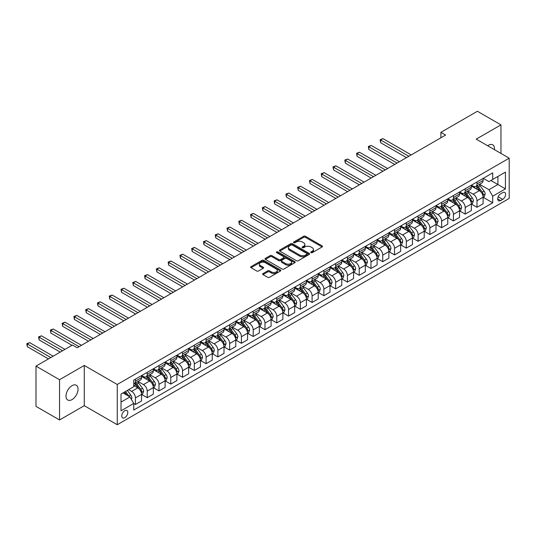 <?xml version="1.0" encoding="UTF-8"?>
<svg xmlns="http://www.w3.org/2000/svg" width="536" height="536" viewBox="0 0 536 536"><rect width="100%" height="100%" fill="white"/><g stroke="black" fill="none" stroke-linecap="round" stroke-linejoin="round"><path stroke-width="0.8" d="M310.987 252.637A0.918 0.529 0 0 0 312.287 252.637L322.109 246.962A1.306 0.757 0 0 0 322.491 246.426A1.306 0.757 0 0 0 322.109 245.897L305.466 236.282A1.306 0.757 0 0 0 303.617 236.282L293.788 241.957A0.918 0.529 0 0 0 293.52 242.332A0.918 0.529 0 0 0 293.788 242.701A0.918 0.529 0 0 0 295.081 242.701L296.354 241.97A4.188 2.419 0 0 1 302.271 241.97L303.664 242.768A4.188 2.419 0 0 1 304.89 244.476A4.188 2.419 0 0 1 303.664 246.185L302.391 246.922A0.918 0.529 0 0 0 302.123 247.297A0.918 0.529 0 0 0 302.391 247.672A0.918 0.529 0 0 0 303.684 247.672L304.957 246.935A4.188 2.419 0 0 1 310.873 246.935L312.26 247.739A4.188 2.419 0 0 1 313.486 249.448A4.188 2.419 0 0 1 312.26 251.156L310.987 251.887A0.918 0.529 0 0 0 310.719 252.262A0.918 0.529 0 0 0 310.987 252.637L310.987 251.887M72.025 399.601A8.529 4.925 120 0 0 77.593 392.084A8.529 4.925 120 0 0 76.286 385.25A8.529 4.925 120 0 0 72.025 385.672A8.529 4.925 120 0 0 66.457 393.19A8.529 4.925 120 0 0 67.764 400.024A8.529 4.925 120 0 0 72.025 399.601M494.447 149.671A8.529 4.925 120 0 0 492.738 144.821A8.529 4.925 120 0 0 488.47 145.243A8.529 4.925 120 0 0 487.68 145.759M124.788 417.658A4.261 2.459 120 0 0 127.575 413.899A4.261 2.459 120 0 0 126.918 410.482A4.261 2.459 120 0 0 124.788 410.697A4.261 2.459 120 0 0 122 414.455A4.261 2.459 120 0 0 122.657 417.872A4.261 2.459 120 0 0 124.788 417.658M263.015 273.554A1.306 0.757 0 0 0 262.633 274.084A1.306 0.757 0 0 0 263.015 274.62L267.685 277.313A1.306 0.757 0 0 0 269.534 277.313L280.449 271.015A1.306 0.757 0 0 0 280.831 270.479A1.306 0.757 0 0 0 280.449 269.95L263.799 260.335A1.306 0.757 0 0 0 261.95 260.335L251.036 266.64A1.306 0.757 0 0 0 250.654 267.169A1.306 0.757 0 0 0 251.036 267.705L256.677 270.961A1.306 0.757 0 0 0 258.533 270.961L263.203 268.268A1.306 0.757 0 0 0 263.585 267.732A1.306 0.757 0 0 0 263.203 267.196L260.402 265.581A3.497 2.017 0 0 1 259.377 264.154A3.497 2.017 0 0 1 261.535 262.292A3.497 2.017 0 0 1 265.353 262.727L276.308 269.052A3.497 2.017 0 0 1 277.333 270.479A3.497 2.017 0 0 1 275.176 272.348A3.497 2.017 0 0 1 271.363 271.913L269.534 270.854A1.306 0.757 0 0 0 267.685 270.854L263.015 273.554L263.015 274.62M84.273 365.438L59.543 379.716L35.986 366.115L35.986 406.375L59.543 419.969L84.273 405.692L117.25 424.733L117.25 384.48L84.273 365.438L84.273 405.692M500.959 153.43L500.959 124.868L476.223 139.146L509.2 158.187L117.25 384.48M500.959 124.868L477.402 111.267L440.894 132.345L440.894 137.786M35.986 366.115L72.494 345.037L77.204 347.757L445.604 135.065L440.894 132.345M296.448 260.71A1.306 0.757 0 0 0 298.297 260.71L309.212 254.412A1.306 0.757 0 0 0 309.594 253.876A1.306 0.757 0 0 0 309.212 253.34L292.562 243.733A1.306 0.757 0 0 0 290.713 243.733L279.799 250.031A1.306 0.757 0 0 0 279.417 250.567A1.306 0.757 0 0 0 279.799 251.103L296.448 260.71M276.978 252.831A0.918 0.529 0 0 1 277.903 252.965L277.903 251.873L294.827 261.648A1.306 0.757 0 0 1 295.215 262.178A1.306 0.757 0 0 1 294.827 262.714L283.919 269.012A1.306 0.757 0 0 1 282.063 269.012L265.421 259.404L265.421 258.332A1.306 0.757 0 0 0 265.039 258.868A1.306 0.757 0 0 0 265.421 259.404M265.421 258.332L270.09 255.639A1.306 0.757 0 0 1 271.94 255.639L278.693 259.538A1.306 0.757 0 0 0 280.542 259.538L283.638 257.749A1.306 0.757 0 0 0 284.02 257.213A1.306 0.757 0 0 0 283.638 256.677L276.61 252.624A0.918 0.529 0 0 1 276.341 252.248A0.918 0.529 0 0 1 276.904 251.759A0.918 0.529 0 0 1 277.903 251.873M502.701 192.618L500.624 193.818A4.134 2.385 120 0 0 497.931 197.456A4.134 2.385 120 0 0 498.56 200.766A4.134 2.385 120 0 0 500.624 200.565L502.701 199.365A4.134 2.385 120 0 0 505.394 195.727A4.134 2.385 120 0 0 504.765 192.417A4.134 2.385 120 0 0 502.701 192.618M117.25 424.733L509.2 198.441L509.2 158.187M483.244 178.341L488.946 181.63L492.711 179.453L492.711 172.873L133.739 380.125L133.739 386.704L121.022 394.054L121.022 410.804L133.739 403.461L133.739 410.047L492.711 202.789L492.711 196.21L488.946 189.684L479.573 184.277M492.711 179.453L505.435 172.11L505.435 188.866L492.711 196.21M59.543 379.716L59.543 419.969M490.922 180.491L497.897 184.518L497.897 176.465L505.435 172.11M488.946 189.684L497.897 184.518L505.435 188.866M121.022 402.101L129.967 396.935L122.999 392.908M133.739 403.514L135.434 404.492L135.434 397.913A5.327 3.075 -120 0 0 131.668 391.387L128.653 389.645M135.434 404.492L141.558 400.962L141.558 394.375A5.327 3.075 -120 0 0 137.792 387.85L133.739 385.511M141.698 394.516L147.212 397.699L147.212 391.113A5.327 3.075 -120 0 0 143.44 384.587L138.033 381.465M147.212 397.699L153.336 394.161L153.336 387.575A5.327 3.075 -120 0 0 149.564 381.049L141.558 376.426M153.477 387.716L158.991 390.898L158.991 384.312A5.327 3.075 -120 0 0 155.219 377.786L149.812 374.664M158.991 390.898L165.115 387.361L165.115 380.781A5.327 3.075 -120 0 0 161.343 374.249L153.336 369.626M165.256 380.915L170.77 384.098L170.77 377.512A5.327 3.075 -120 0 0 166.998 370.986L161.584 367.863M170.77 384.098L176.893 380.56L176.893 373.981A5.327 3.075 -120 0 0 173.121 367.448L165.115 362.825M177.034 374.115L182.542 377.297L182.542 370.718A5.327 3.075 -120 0 0 178.776 364.185L173.363 361.063M182.542 377.297L188.665 373.76L188.665 367.18A5.327 3.075 -120 0 0 184.9 360.654L176.893 356.025M188.806 367.314L194.32 370.497L194.32 363.917A5.327 3.075 -120 0 0 190.555 357.385L185.141 354.263M194.32 370.497L200.444 366.959L200.444 360.38A5.327 3.075 -120 0 0 196.679 353.854L188.665 349.231M200.585 360.514L206.099 363.696L206.099 357.117A5.327 3.075 -120 0 0 202.327 350.591L196.92 347.462M206.099 363.696L212.223 360.159L212.223 353.579A5.327 3.075 -120 0 0 208.457 347.053L200.444 342.43M212.363 353.713L217.877 356.896L217.877 350.316A5.327 3.075 -120 0 0 214.105 343.79L208.698 340.661M217.877 356.896L224.001 353.365L224.001 346.779A5.327 3.075 -120 0 0 220.229 340.253L212.223 335.63M224.142 346.919L229.656 350.095L229.656 343.516A5.327 3.075 -120 0 0 225.884 336.99L220.47 333.868M229.656 350.095L235.78 346.564L235.78 339.978A5.327 3.075 -120 0 0 232.008 333.452L224.001 328.829M235.92 340.119L241.428 343.301L241.428 336.715A5.327 3.075 -120 0 0 237.662 330.189L232.249 327.067M241.428 343.301L247.552 339.764L247.552 333.184A5.327 3.075 -120 0 0 243.786 326.652L235.78 322.029M247.699 333.318L253.206 336.501L253.206 329.915A5.327 3.075 -120 0 0 249.441 323.389L244.027 320.267M253.206 336.501L259.33 332.963L259.33 326.384A5.327 3.075 -120 0 0 255.565 319.851L247.552 315.228M259.471 326.518L264.985 329.7L264.985 323.121A5.327 3.075 -120 0 0 261.22 316.588L255.806 313.466M264.985 329.7L271.109 326.163L271.109 319.583A5.327 3.075 -120 0 0 267.343 313.051L259.33 308.428M271.25 319.717L276.764 322.9L276.764 316.32A5.327 3.075 -120 0 0 272.992 309.788L267.585 306.666M276.764 322.9L282.887 319.362L282.887 312.783A5.327 3.075 -120 0 0 279.115 306.257L271.109 301.634M283.028 312.917L288.542 316.099L288.542 309.52A5.327 3.075 -120 0 0 284.77 302.987L279.356 299.865M288.542 316.099L294.666 312.562L294.666 305.982A5.327 3.075 -120 0 0 290.894 299.457L282.887 294.834M294.807 306.116L300.314 309.299L300.314 302.719A5.327 3.075 -120 0 0 296.549 296.194L291.135 293.065M300.314 309.299L306.445 305.768L306.445 299.182A5.327 3.075 -120 0 0 302.673 292.656L294.666 288.033M306.585 299.316L312.093 302.498L312.093 295.919A5.327 3.075 -120 0 0 308.327 289.393L302.914 286.264M312.093 302.498L318.216 298.967L318.216 292.381A5.327 3.075 -120 0 0 314.451 285.856L306.445 281.233M318.357 292.522L323.871 295.705L323.871 289.118A5.327 3.075 -120 0 0 320.106 282.593L314.692 279.47M323.871 295.705L329.995 292.167L329.995 285.581A5.327 3.075 -120 0 0 326.23 279.055L318.216 274.432M330.136 285.721L335.65 288.904L335.65 282.318A5.327 3.075 -120 0 0 331.878 275.792L326.471 272.67M335.65 288.904L341.774 285.366L341.774 278.787A5.327 3.075 -120 0 0 338.002 272.255L329.995 267.632M341.914 278.921L347.428 282.103L347.428 275.517A5.327 3.075 -120 0 0 343.656 268.992L338.25 265.869M347.428 282.103L353.552 278.566L353.552 271.987A5.327 3.075 -120 0 0 349.78 265.454L341.774 260.831M353.693 272.12L359.207 275.303L359.207 268.724A5.327 3.075 -120 0 0 355.435 262.191L350.021 259.069M359.207 275.303L365.331 271.765L365.331 265.186A5.327 3.075 -120 0 0 361.559 258.66L353.552 254.03M365.472 265.32L370.979 268.502L370.979 261.923A5.327 3.075 -120 0 0 367.214 255.391L361.8 252.268M370.979 268.502L377.103 264.965L377.103 258.385A5.327 3.075 -120 0 0 373.337 251.86L365.331 247.237M377.243 258.52L382.758 261.702L382.758 255.123A5.327 3.075 -120 0 0 378.992 248.597L373.579 245.468M382.758 261.702L388.881 258.171L388.881 251.585A5.327 3.075 -120 0 0 385.116 245.059L377.103 240.436M389.022 251.719L394.536 254.901L394.536 248.322A5.327 3.075 -120 0 0 390.764 241.796L385.357 238.667M394.536 254.901L400.66 251.371L400.66 244.785A5.327 3.075 -120 0 0 396.895 238.259L388.881 233.636M400.801 244.925L406.315 248.108L406.315 241.522A5.327 3.075 -120 0 0 402.543 234.996L397.136 231.874M406.315 248.108L412.439 244.57L412.439 237.984A5.327 3.075 -120 0 0 408.667 231.458L400.66 226.835M412.579 238.125L418.093 241.307L418.093 234.721A5.327 3.075 -120 0 0 414.321 228.195L408.908 225.073M418.093 241.307L424.217 237.77L424.217 231.19A5.327 3.075 -120 0 0 420.445 224.658L412.439 220.035M424.358 231.324L429.865 234.507L429.865 227.921A5.327 3.075 -120 0 0 426.1 221.395L420.686 218.273M429.865 234.507L435.989 230.969L435.989 224.39A5.327 3.075 -120 0 0 432.224 217.857L424.217 213.234M436.137 224.524L441.644 227.706L441.644 221.127A5.327 3.075 -120 0 0 437.878 214.594L432.465 211.472M441.644 227.706L447.768 224.169L447.768 217.589A5.327 3.075 -120 0 0 444.002 211.063L435.989 206.434M447.908 217.723L453.423 220.906L453.423 214.326A5.327 3.075 -120 0 0 449.657 207.794L444.243 204.672M453.423 220.906L459.546 217.368L459.546 210.789A5.327 3.075 -120 0 0 455.781 204.263L447.768 199.64M459.687 210.923L465.201 214.105L465.201 207.526A5.327 3.075 -120 0 0 461.429 201L456.022 197.871M465.201 214.105L471.325 210.568L471.325 203.988A5.327 3.075 -120 0 0 467.553 197.462L459.546 192.839M471.466 204.122L476.98 207.305L476.98 200.725A5.327 3.075 -120 0 0 473.208 194.2L467.794 191.071M476.98 207.305L483.103 203.774L483.103 197.188A5.327 3.075 -120 0 0 479.331 190.662L471.325 186.039M471.466 185.141L473.208 186.146A5.327 3.075 -120 0 0 475.874 186.407A5.327 3.075 -120 0 0 476.98 183.969L476.98 181.959M459.687 191.942L461.429 192.947A5.327 3.075 -120 0 0 464.096 193.208A5.327 3.075 -120 0 0 465.201 190.769L465.201 188.759M447.908 198.742L449.657 199.747A5.327 3.075 -120 0 0 452.317 200.008A5.327 3.075 -120 0 0 453.423 197.57L453.423 195.56M436.137 205.536L437.878 206.548A5.327 3.075 -120 0 0 440.538 206.809A5.327 3.075 -120 0 0 441.644 204.37L441.644 202.353M424.358 212.336L426.1 213.348A5.327 3.075 -120 0 0 428.767 213.609A5.327 3.075 -120 0 0 429.865 211.171L429.865 209.154M412.579 219.137L414.321 220.142A5.327 3.075 -120 0 0 416.988 220.41A5.327 3.075 -120 0 0 418.093 217.971L418.093 215.954M400.801 225.937L402.543 226.942A5.327 3.075 -120 0 0 405.209 227.21A5.327 3.075 -120 0 0 406.315 224.765L406.315 222.755M389.022 232.738L390.764 233.743A5.327 3.075 -120 0 0 393.431 234.011A5.327 3.075 -120 0 0 394.536 231.565L394.536 229.555M377.243 239.538L378.992 240.543A5.327 3.075 -120 0 0 381.652 240.805A5.327 3.075 -120 0 0 382.758 238.366L382.758 236.356M365.472 246.339L367.214 247.344A5.327 3.075 -120 0 0 369.88 247.605A5.327 3.075 -120 0 0 370.979 245.166L370.979 243.156M353.693 253.133L355.435 254.144A5.327 3.075 -120 0 0 358.102 254.406A5.327 3.075 -120 0 0 359.207 251.967L359.207 249.957M341.914 259.933L343.656 260.945A5.327 3.075 -120 0 0 346.323 261.206A5.327 3.075 -120 0 0 347.428 258.767L347.428 256.751M330.136 266.734L331.878 267.739A5.327 3.075 -120 0 0 334.544 268.007A5.327 3.075 -120 0 0 335.65 265.568L335.65 263.551M318.357 273.534L320.106 274.539A5.327 3.075 -120 0 0 322.766 274.807A5.327 3.075 -120 0 0 323.871 272.368L323.871 270.352M306.585 280.335L308.327 281.34A5.327 3.075 -120 0 0 310.987 281.608A5.327 3.075 -120 0 0 312.093 279.162L312.093 277.152M294.807 287.135L296.549 288.14A5.327 3.075 -120 0 0 299.215 288.401A5.327 3.075 -120 0 0 300.314 285.963L300.314 283.953M283.028 293.936L284.77 294.941A5.327 3.075 -120 0 0 287.437 295.202A5.327 3.075 -120 0 0 288.542 292.763L288.542 290.753M271.25 300.736L272.992 301.741A5.327 3.075 -120 0 0 275.658 302.002A5.327 3.075 -120 0 0 276.764 299.564L276.764 297.554M259.471 307.53L261.22 308.542A5.327 3.075 -120 0 0 263.88 308.803A5.327 3.075 -120 0 0 264.985 306.364L264.985 304.348M247.699 314.331L249.441 315.336A5.327 3.075 -120 0 0 252.101 315.604A5.327 3.075 -120 0 0 253.206 313.165L253.206 311.148M235.92 321.131L237.662 322.136A5.327 3.075 -120 0 0 240.329 322.404A5.327 3.075 -120 0 0 241.428 319.965L241.428 317.949M224.142 327.932L225.884 328.937A5.327 3.075 -120 0 0 228.55 329.205A5.327 3.075 -120 0 0 229.656 326.759L229.656 324.749M212.363 334.732L214.105 335.737A5.327 3.075 -120 0 0 216.772 335.998A5.327 3.075 -120 0 0 217.877 333.56L217.877 331.55M200.585 341.533L202.327 342.538A5.327 3.075 -120 0 0 204.993 342.799A5.327 3.075 -120 0 0 206.099 340.36L206.099 338.35M188.806 348.333L190.555 349.338A5.327 3.075 -120 0 0 193.215 349.599A5.327 3.075 -120 0 0 194.32 347.161L194.32 345.151M177.034 355.127L178.776 356.138A5.327 3.075 -120 0 0 181.443 356.4A5.327 3.075 -120 0 0 182.542 353.961L182.542 351.944M165.256 361.927L166.998 362.939A5.327 3.075 -120 0 0 169.664 363.2A5.327 3.075 -120 0 0 170.77 360.762L170.77 358.745M153.477 368.728L155.219 369.733A5.327 3.075 -120 0 0 157.886 370.001A5.327 3.075 -120 0 0 158.991 367.562L158.991 365.545M141.698 375.528L143.44 376.533A5.327 3.075 -120 0 0 146.107 376.801A5.327 3.075 -120 0 0 147.212 374.356L147.212 372.346M483.244 197.328L492.711 202.789M475.874 186.407L481.998 182.876A5.327 3.075 -120 0 0 483.103 180.438L483.103 178.421M464.096 193.208L470.219 189.677A5.327 3.075 -120 0 0 471.325 187.232L471.325 185.221M452.317 200.008L458.441 196.471A5.327 3.075 -120 0 0 459.546 194.032L459.546 192.022M440.538 206.809L446.662 203.271A5.327 3.075 -120 0 0 447.768 200.833L447.768 198.823M428.767 213.609L434.89 210.072A5.327 3.075 -120 0 0 435.989 207.633L435.989 205.623M416.988 220.41L423.112 216.872A5.327 3.075 -120 0 0 424.217 214.434L424.217 212.417M405.209 227.21L411.333 223.673A5.327 3.075 -120 0 0 412.439 221.234L412.439 219.217M393.431 234.011L399.555 230.473A5.327 3.075 -120 0 0 400.66 228.035L400.66 226.018M381.652 240.805L387.776 237.274A5.327 3.075 -120 0 0 388.881 234.828L388.881 232.818M369.88 247.605L376.004 244.074A5.327 3.075 -120 0 0 377.103 241.629L377.103 239.619M358.102 254.406L364.225 250.868A5.327 3.075 -120 0 0 365.331 248.429L365.331 246.419M346.323 261.206L352.447 257.669A5.327 3.075 -120 0 0 353.552 255.23L353.552 253.22M334.544 268.007L340.668 264.469A5.327 3.075 -120 0 0 341.774 262.03L341.774 260.02M322.766 274.807L328.89 271.27A5.327 3.075 -120 0 0 329.995 268.831L329.995 266.814M310.987 281.608L317.118 278.07A5.327 3.075 -120 0 0 318.216 275.631L318.216 273.615M299.215 288.401L305.339 284.871A5.327 3.075 -120 0 0 306.445 282.432L306.445 280.415M287.437 295.202L293.56 291.671A5.327 3.075 -120 0 0 294.666 289.226L294.666 287.216M275.658 302.002L281.782 298.465A5.327 3.075 -120 0 0 282.887 296.026L282.887 294.016M263.88 308.803L270.003 305.265A5.327 3.075 -120 0 0 271.109 302.827L271.109 300.817M252.101 315.604L258.225 312.066A5.327 3.075 -120 0 0 259.33 309.627L259.33 307.617M240.329 322.404L246.453 318.866A5.327 3.075 -120 0 0 247.552 316.428L247.552 314.411M228.55 329.205L234.674 325.667A5.327 3.075 -120 0 0 235.78 323.228L235.78 321.211M216.772 335.998L222.896 332.467A5.327 3.075 -120 0 0 224.001 330.029L224.001 328.012M204.993 342.799L211.117 339.268A5.327 3.075 -120 0 0 212.223 336.822L212.223 334.812M193.215 349.599L199.338 346.062A5.327 3.075 -120 0 0 200.444 343.623L200.444 341.613M181.443 356.4L187.566 352.862A5.327 3.075 -120 0 0 188.665 350.423L188.665 348.413M169.664 363.2L175.788 359.663A5.327 3.075 -120 0 0 176.893 357.224L176.893 355.214M157.886 370.001L164.009 366.463A5.327 3.075 -120 0 0 165.115 364.024L165.115 362.008M146.107 376.801L152.231 373.264A5.327 3.075 -120 0 0 153.336 370.825L153.336 368.808M133.739 383.816A5.327 3.075 -120 0 0 134.328 383.602L140.452 380.064A5.327 3.075 -120 0 0 141.558 377.625L141.558 375.609M134.328 383.602A5.327 3.075 -120 0 0 135.434 381.156L135.434 379.146M129.967 396.935L133.739 403.461M311.356 252.764L312.26 252.242A4.188 2.419 0 0 0 313.486 250.533L313.486 249.448M304.89 244.476L304.89 245.568A4.188 2.419 0 0 1 303.664 247.277L302.753 247.8M322.109 245.897L322.109 246.962L305.466 237.368A1.306 0.757 0 0 0 303.617 237.368L294.157 242.835M309.192 254.419L292.562 244.818A1.306 0.757 0 0 0 290.713 244.818L279.819 251.109M306.9 254.252A0.918 0.529 0 0 0 307.168 253.876A0.918 0.529 0 0 0 306.9 253.501L292.288 245.066A0.918 0.529 0 0 0 290.988 245.066L289.648 245.843A4.188 2.419 0 0 0 288.422 247.552A4.188 2.419 0 0 0 289.648 249.26L299.637 255.022A4.188 2.419 0 0 0 305.56 255.022L306.9 254.252L306.9 255.337A0.918 0.529 0 0 0 307.168 254.962L307.168 253.876M288.422 247.552L288.422 248.637A4.188 2.419 0 0 0 289.648 250.345L289.648 249.26M306.9 255.337L305.56 256.114A4.188 2.419 0 0 1 299.637 256.114L289.648 250.345M265.434 259.411L270.09 256.724L270.09 255.639M284.02 257.213L284.02 258.298A1.306 0.757 0 0 1 283.638 258.834L280.542 260.623A1.306 0.757 0 0 1 278.693 260.623L271.94 256.724A1.306 0.757 0 0 0 270.09 256.724M277.903 252.965L294.813 262.72M285.695 263.578A3.497 2.017 0 0 0 289.507 264.02A3.497 2.017 0 0 0 291.671 262.151A3.497 2.017 0 0 0 290.646 260.724L286.78 258.493A1.306 0.757 0 0 0 284.931 258.493L281.836 260.282A1.306 0.757 0 0 0 281.454 260.818A1.306 0.757 0 0 0 281.836 261.354L285.695 263.578L285.695 264.67A3.497 2.017 0 0 0 289.507 265.106A3.497 2.017 0 0 0 291.671 263.243L291.671 262.151M281.454 260.818L281.454 261.903A1.306 0.757 0 0 0 281.836 262.439L281.836 261.354M285.695 264.67L281.836 262.439M277.333 270.479L277.333 271.571A3.497 2.017 0 0 1 275.176 273.434A3.497 2.017 0 0 1 271.363 272.998L269.534 271.946A1.306 0.757 0 0 0 267.685 271.946L263.035 274.633M259.377 264.154L259.377 265.24A3.497 2.017 0 0 0 260.402 266.673L260.402 265.581M263.183 268.275L260.402 266.673M280.429 271.028L263.799 261.427A1.306 0.757 0 0 0 261.95 261.427L251.056 267.719M483.103 197.409L484.229 196.752L485.174 194.032A3.531 2.037 -120 0 0 484.048 191.03L480.196 185.892A10.191 5.883 -120 0 0 479.084 184.558M475.258 188.31A10.191 5.883 -120 0 0 473.167 186.126M482.782 195.245L483.264 194.186A3.531 2.037 -120 0 0 482.259 192.062L478.407 186.923A10.191 5.883 -120 0 0 477.295 185.59M476.343 186.139A8.462 4.884 60 0 1 477.737 187.714L480.993 192.062M411.213 154.924L382.992 138.63L380.64 139.99L380.64 142.71L406.502 157.644M476.162 186.24A10.191 5.883 60 0 1 477.275 187.573L479.834 190.99M380.64 142.71L380.118 139.695L408.854 156.284M380.118 139.695L382.992 138.63M471.325 204.209L472.457 203.553L473.395 200.833A3.531 2.037 -120 0 0 472.27 197.824L468.417 192.685A10.191 5.883 -120 0 0 467.305 191.359M463.479 195.111A10.191 5.883 -120 0 0 461.396 192.927M471.003 202.045L471.492 200.987A3.531 2.037 -120 0 0 470.481 198.863L466.628 193.724A10.191 5.883 -120 0 0 465.516 192.391M464.571 192.94A8.462 4.884 60 0 1 465.958 194.514L469.214 198.863M399.434 161.725L371.214 145.43L368.862 146.79L368.862 149.511L394.724 164.445M464.384 193.04A10.191 5.883 60 0 1 465.496 194.374L468.055 197.791M368.862 149.511L368.346 146.489L397.082 163.085M368.346 146.489L371.214 145.43M459.546 211.003L460.679 210.353L461.617 207.633A3.531 2.037 -120 0 0 460.491 204.625L456.645 199.486A10.191 5.883 -120 0 0 455.533 198.153M451.701 201.905A10.191 5.883 -120 0 0 449.617 199.72M459.225 208.846L459.714 207.78A3.531 2.037 -120 0 0 458.702 205.663L454.85 200.524A10.191 5.883 -120 0 0 453.737 199.191M452.793 199.734A8.462 4.884 60 0 1 454.18 201.315L457.436 205.663M387.655 168.525L359.442 152.231L357.083 153.591L357.083 156.311L382.945 171.239M452.612 199.841A10.191 5.883 60 0 1 453.724 201.174L456.283 204.591M357.083 156.311L356.567 153.289L385.304 169.885M356.567 153.289L359.442 152.231M447.768 217.804L448.9 217.154L449.845 214.434A3.531 2.037 -120 0 0 448.712 211.425L444.867 206.286A10.191 5.883 -120 0 0 443.754 204.953M439.922 208.705A10.191 5.883 -120 0 0 437.838 206.521M447.446 215.646L447.935 214.581A3.531 2.037 -120 0 0 446.923 212.457L443.078 207.318A10.191 5.883 -120 0 0 441.966 205.992M441.014 206.534A8.462 4.884 60 0 1 442.401 208.115L445.664 212.464M375.883 175.319L347.663 159.031L345.305 160.391L345.305 163.112L371.167 178.039M440.833 206.641A10.191 5.883 60 0 1 441.945 207.975L444.505 211.392M345.305 163.112L344.789 160.09L373.525 176.679M344.789 160.09L347.663 159.031M435.989 224.604L437.121 223.954L438.066 221.234A3.531 2.037 -120 0 0 436.94 218.226L433.088 213.087A10.191 5.883 -120 0 0 431.976 211.754M428.15 215.505A10.191 5.883 -120 0 0 426.06 213.321M435.668 222.44L436.157 221.381A3.531 2.037 -120 0 0 435.145 219.258L431.299 214.119A10.191 5.883 -120 0 0 430.187 212.785M429.236 213.335A8.462 4.884 60 0 1 430.629 214.916L433.885 219.264M364.105 182.119L335.884 165.832L333.526 167.192L333.526 169.912L359.395 184.84M429.055 213.442A10.191 5.883 60 0 1 430.167 214.775L432.726 218.192M333.526 169.912L333.01 166.89L361.746 183.48M333.01 166.89L335.884 165.832M424.217 231.405L425.343 230.755L426.288 228.035A3.531 2.037 -120 0 0 425.162 225.026L421.309 219.887A10.191 5.883 -120 0 0 420.197 218.554M416.372 222.306A10.191 5.883 -120 0 0 414.281 220.122M423.896 229.24L424.378 228.182A3.531 2.037 -120 0 0 423.373 226.058L419.521 220.919A10.191 5.883 -120 0 0 418.408 219.586M417.457 220.135A8.462 4.884 60 0 1 418.851 221.716L422.107 226.065M352.326 188.92L324.106 172.632L321.754 173.992L321.754 176.706L347.616 191.64M417.276 220.242A10.191 5.883 60 0 1 418.388 221.576L420.948 224.986M321.754 176.706L321.232 173.691L349.968 190.28M321.232 173.691L324.106 172.632M412.439 238.205L413.571 237.549L414.509 234.828A3.531 2.037 -120 0 0 413.383 231.827L409.531 226.688A10.191 5.883 -120 0 0 408.419 225.355M404.593 229.107A10.191 5.883 -120 0 0 402.502 226.922M412.117 236.041L412.606 234.982A3.531 2.037 -120 0 0 411.594 232.859L407.742 227.72A10.191 5.883 -120 0 0 406.63 226.386M405.685 226.936A8.462 4.884 60 0 1 407.072 228.517L410.328 232.865M340.548 195.72L312.327 179.426L309.976 180.786L309.976 183.506L335.838 198.441M405.497 227.043A10.191 5.883 60 0 1 406.61 228.37L409.169 231.787M309.46 180.491L338.196 197.081M309.976 183.506L309.453 180.491L312.327 179.426M400.66 245.006L401.792 244.349L402.73 241.629A3.531 2.037 -120 0 0 401.605 238.627L397.759 233.488A10.191 5.883 -120 0 0 396.647 232.155M392.814 235.907A10.191 5.883 -120 0 0 390.731 233.723M400.338 242.841L400.828 241.783A3.531 2.037 -120 0 0 399.816 239.659L395.963 234.52A10.191 5.883 -120 0 0 394.851 233.187M393.906 233.736A8.462 4.884 60 0 1 395.293 235.311L398.55 239.666M328.769 202.521L300.555 186.227L298.197 187.587L298.197 190.307L324.059 205.241M393.726 233.837A10.191 5.883 60 0 1 394.838 235.17L397.397 238.587M298.197 190.307L297.681 187.292L326.417 203.881M297.681 187.292L300.555 186.227M388.881 251.806L390.014 251.15L390.952 248.429A3.531 2.037 -120 0 0 389.826 245.421L385.98 240.282A10.191 5.883 -120 0 0 384.868 238.956M381.036 242.708A10.191 5.883 -120 0 0 378.952 240.523M388.56 249.642L389.049 248.583A3.531 2.037 -120 0 0 388.037 246.46L384.191 241.321A10.191 5.883 -120 0 0 383.079 239.987M382.128 240.537A8.462 4.884 60 0 1 383.515 242.111L386.778 246.46M316.99 209.321L288.777 193.027L286.418 194.387L286.418 197.107L312.28 212.042M381.947 240.637A10.191 5.883 60 0 1 383.059 241.97L385.618 245.388M286.418 197.107L285.902 194.086L314.639 210.681M285.902 194.086L288.777 193.027M377.103 258.6L378.235 257.95L379.18 255.23A3.531 2.037 -120 0 0 378.054 252.222L374.202 247.083A10.191 5.883 -120 0 0 373.09 245.749M369.257 249.501A10.191 5.883 -120 0 0 367.173 247.317M376.781 256.442L377.27 255.384A3.531 2.037 -120 0 0 376.259 253.26L372.413 248.121A10.191 5.883 -120 0 0 371.301 246.788M370.349 247.331A8.462 4.884 60 0 1 371.736 248.912L374.999 253.26M305.219 216.122L276.998 199.828L274.64 201.188L274.64 203.908L300.502 218.842M370.168 247.438A10.191 5.883 60 0 1 371.281 248.771L373.84 252.188M274.64 203.908L274.124 200.886L302.86 217.482M274.124 200.886L276.998 199.828M365.331 265.4L366.457 264.75L367.401 262.03A3.531 2.037 -120 0 0 366.276 259.022L362.423 253.883A10.191 5.883 -120 0 0 361.311 252.55M357.485 256.302A10.191 5.883 -120 0 0 355.395 254.118M365.009 263.243L365.492 262.178A3.531 2.037 -120 0 0 364.487 260.054L360.634 254.915A10.191 5.883 -120 0 0 359.522 253.588M358.571 254.131A8.462 4.884 60 0 1 359.964 255.712L363.22 260.06M293.44 222.916L265.22 206.628L262.868 207.988L262.868 210.708L288.73 225.636M358.39 254.238A10.191 5.883 60 0 1 359.502 255.572L362.061 258.989M262.868 210.708L262.345 207.687L291.082 224.276M262.345 207.687L265.22 206.628M353.552 272.201L354.685 271.551L355.623 268.831A3.531 2.037 -120 0 0 354.497 265.822L350.645 260.684A10.191 5.883 -120 0 0 349.532 259.35M345.707 263.102A10.191 5.883 -120 0 0 343.616 260.918M353.231 270.037L353.72 268.978A3.531 2.037 -120 0 0 352.708 266.854L348.856 261.715A10.191 5.883 -120 0 0 347.743 260.382M346.799 260.932A8.462 4.884 60 0 1 348.186 262.513L351.442 266.861M281.661 229.716L253.441 213.429L251.089 214.789L251.089 217.509L276.951 232.436M346.611 261.039A10.191 5.883 60 0 1 347.723 262.372L350.283 265.789M251.089 217.509L250.567 214.487L279.303 231.076M250.567 214.487L253.441 213.429M341.774 279.001L342.906 278.351L343.844 275.631A3.531 2.037 -120 0 0 342.718 272.623L338.866 267.484A10.191 5.883 -120 0 0 337.754 266.151M333.928 269.903A10.191 5.883 -120 0 0 331.844 267.719M341.452 276.837L341.941 275.779A3.531 2.037 -120 0 0 340.93 273.655L337.077 268.516A10.191 5.883 -120 0 0 335.965 267.183M335.02 267.732A8.462 4.884 60 0 1 336.407 269.313L339.663 273.661M269.883 236.517L241.669 220.229L239.311 221.589L239.311 224.309L265.173 239.237M334.839 267.839A10.191 5.883 60 0 1 335.951 269.173L338.511 272.583M239.311 224.309L238.795 221.288L267.531 237.877M238.795 221.288L241.669 220.229M329.995 285.802L331.127 285.152L332.065 282.432A3.531 2.037 -120 0 0 330.94 279.424L327.094 274.285A10.191 5.883 -120 0 0 325.982 272.951M322.149 276.703A10.191 5.883 -120 0 0 320.066 274.519M329.674 283.638L330.163 282.579A3.531 2.037 -120 0 0 329.151 280.455L325.298 275.316A10.191 5.883 -120 0 0 324.186 273.983M323.242 274.533A8.462 4.884 60 0 1 324.628 276.114L327.885 280.462M258.104 243.317L229.89 227.023L227.532 228.383L227.532 231.103L253.394 246.037M323.061 274.64A10.191 5.883 60 0 1 324.173 275.966L326.732 279.383M227.532 231.103L227.016 228.088L255.752 244.677M227.016 228.088L229.89 227.023M318.216 292.602L319.349 291.946L320.294 289.226A3.531 2.037 -120 0 0 319.161 286.224L315.315 281.085A10.191 5.883 -120 0 0 314.203 279.752M310.371 283.504A10.191 5.883 -120 0 0 308.287 281.32M317.895 290.438L318.384 289.38A3.531 2.037 -120 0 0 317.372 287.256L313.526 282.117A10.191 5.883 -120 0 0 312.414 280.784M311.463 281.333A8.462 4.884 60 0 1 312.85 282.908L316.113 287.263M246.332 250.118L218.112 233.823L215.753 235.183L215.753 237.904L241.615 252.838M311.282 281.434A10.191 5.883 60 0 1 312.394 282.767L314.954 286.184M215.753 237.904L215.238 234.889L243.974 251.478M215.238 234.889L218.112 233.823M306.445 299.403L307.57 298.746L308.515 296.026A3.531 2.037 -120 0 0 307.389 293.018L303.537 287.879A10.191 5.883 -120 0 0 302.425 286.552M298.599 290.304A10.191 5.883 -120 0 0 296.509 288.12M306.116 297.239L306.605 296.18A3.531 2.037 -120 0 0 305.594 294.056L301.748 288.917A10.191 5.883 -120 0 0 300.636 287.584M299.684 288.134A8.462 4.884 60 0 1 301.078 289.708L304.334 294.056M234.554 256.918L206.333 240.624L203.982 241.984L203.982 244.704L229.844 259.638M299.503 288.234A10.191 5.883 60 0 1 300.616 289.567L303.175 292.984M203.982 244.704L203.459 241.689L232.195 258.278M203.459 241.689L206.333 240.624M294.666 306.203L295.792 305.547L296.736 302.827A3.531 2.037 -120 0 0 295.611 299.818L291.758 294.679A10.191 5.883 -120 0 0 290.646 293.353M286.82 297.105A10.191 5.883 -120 0 0 284.73 294.921M294.344 304.039L294.827 302.981A3.531 2.037 -120 0 0 293.822 300.857L289.969 295.718A10.191 5.883 -120 0 0 288.857 294.385M287.906 294.934A8.462 4.884 60 0 1 289.299 296.509L292.555 300.857M222.775 263.719L194.555 247.424L192.203 248.784L192.203 251.505L218.065 266.439M287.725 295.035A10.191 5.883 60 0 1 288.837 296.368L291.396 299.785M192.203 251.505L191.68 248.483L220.417 265.079M191.68 248.483L194.555 247.424M282.887 312.997L284.02 312.347L284.958 309.627A3.531 2.037 -120 0 0 283.832 306.619L279.98 301.48A10.191 5.883 -120 0 0 278.867 300.147M275.042 303.899A10.191 5.883 -120 0 0 272.958 301.714M282.566 310.84L283.055 309.775A3.531 2.037 -120 0 0 282.043 307.651L278.191 302.512A10.191 5.883 -120 0 0 277.079 301.185M276.134 301.728A8.462 4.884 60 0 1 277.521 303.309L280.777 307.657M210.996 270.512L182.776 254.225L180.424 255.585L180.424 258.305L206.286 273.233M275.946 301.835A10.191 5.883 60 0 1 277.058 303.168L279.618 306.585M180.424 258.305L179.908 255.283L208.645 271.873M179.908 255.283L182.776 254.225M271.109 319.798L272.241 319.148L273.179 316.428A3.531 2.037 -120 0 0 272.054 313.419L268.208 308.28A10.191 5.883 -120 0 0 267.096 306.947M263.263 310.699A10.191 5.883 -120 0 0 261.179 308.515M270.787 317.634L271.276 316.575A3.531 2.037 -120 0 0 270.265 314.451L266.412 309.312A10.191 5.883 -120 0 0 265.3 307.986M264.355 308.528A8.462 4.884 60 0 1 265.742 310.11L268.998 314.458M199.218 277.313L171.004 261.025L168.646 262.385L168.646 265.106L194.508 280.033M264.174 308.635A10.191 5.883 60 0 1 265.286 309.969L267.846 313.386M168.646 265.106L168.13 262.084L196.866 278.673M168.13 262.084L171.004 261.025M259.33 326.598L260.463 325.948L261.407 323.228A3.531 2.037 -120 0 0 260.275 320.22L256.429 315.081A10.191 5.883 -120 0 0 255.317 313.748M251.485 317.5A10.191 5.883 -120 0 0 249.401 315.315M259.009 324.434L259.498 323.375A3.531 2.037 -120 0 0 258.486 321.252L254.64 316.113A10.191 5.883 -120 0 0 253.528 314.779M252.577 315.329A8.462 4.884 60 0 1 253.964 316.91L257.226 321.258M187.446 284.114L159.226 267.826L156.867 269.186L156.867 271.906L182.729 286.834M252.396 315.436A10.191 5.883 60 0 1 253.508 316.769L256.067 320.186M156.867 271.906L156.351 268.884L185.088 285.474M156.351 268.884L159.226 267.826M247.552 333.399L248.684 332.749L249.629 330.029A3.531 2.037 -120 0 0 248.503 327.02L244.65 321.881A10.191 5.883 -120 0 0 243.538 320.548M239.713 324.3A10.191 5.883 -120 0 0 237.622 322.116M247.23 331.235L247.719 330.176A3.531 2.037 -120 0 0 246.707 328.052L242.862 322.913A10.191 5.883 -120 0 0 241.749 321.58M240.798 322.129A8.462 4.884 60 0 1 242.192 323.711L245.448 328.059M175.667 290.914L147.447 274.626L145.089 275.98L145.089 278.7L170.957 293.634M240.617 322.237A10.191 5.883 60 0 1 241.729 323.563L244.289 326.98M145.089 278.7L144.573 275.685L173.309 292.274M144.573 275.685L147.447 274.626M235.78 340.199L236.905 339.543L237.85 336.822A3.531 2.037 -120 0 0 236.724 333.821L232.872 328.682A10.191 5.883 -120 0 0 231.76 327.349M227.934 331.101A10.191 5.883 -120 0 0 225.844 328.916M235.458 338.035L235.94 336.976A3.531 2.037 -120 0 0 234.935 334.853L231.083 329.714A10.191 5.883 -120 0 0 229.971 328.38M229.019 328.93A8.462 4.884 60 0 1 230.413 330.511L233.669 334.859M163.889 297.715L135.668 281.42L133.317 282.78L133.317 285.5L159.179 300.435M228.839 329.037A10.191 5.883 60 0 1 229.951 330.364L232.51 333.781M133.317 285.5L132.794 282.485L161.53 299.075M132.794 282.485L135.668 281.42M224.001 347L225.133 346.343L226.071 343.623A3.531 2.037 -120 0 0 224.946 340.621L221.093 335.482A10.191 5.883 -120 0 0 219.981 334.149M216.155 337.901A10.191 5.883 -120 0 0 214.065 335.717M223.68 344.836L224.169 343.777A3.531 2.037 -120 0 0 223.157 341.653L219.304 336.514A10.191 5.883 -120 0 0 218.192 335.181M217.248 335.73A8.462 4.884 60 0 1 218.634 337.305L221.891 341.653M152.11 304.515L123.89 288.221L121.538 289.581L121.538 292.301L147.4 307.235M217.06 335.831A10.191 5.883 60 0 1 218.172 337.164L220.732 340.581M121.022 289.286L149.758 305.875M121.538 292.301L121.015 289.286L123.89 288.221M212.223 353.8L213.355 353.144L214.293 350.423A3.531 2.037 -120 0 0 213.167 347.415L209.321 342.276A10.191 5.883 -120 0 0 208.209 340.95M204.377 344.702A10.191 5.883 -120 0 0 202.293 342.517M211.901 351.636L212.39 350.578A3.531 2.037 -120 0 0 211.378 348.454L207.526 343.315A10.191 5.883 -120 0 0 206.414 341.981M205.469 342.531A8.462 4.884 60 0 1 206.856 344.105L210.112 348.454M140.332 311.315L112.118 295.021L109.759 296.381L109.759 299.101L135.621 314.036M205.288 342.631A10.191 5.883 60 0 1 206.4 343.965L208.96 347.382M109.759 299.101L109.244 296.08L137.98 312.676M109.244 296.08L112.118 295.021M200.444 360.594L201.576 359.944L202.514 357.224A3.531 2.037 -120 0 0 201.389 354.216L197.543 349.077A10.191 5.883 -120 0 0 196.431 347.743M192.598 351.495A10.191 5.883 -120 0 0 190.515 349.311M200.122 358.437L200.611 357.371A3.531 2.037 -120 0 0 199.6 355.254L195.754 350.115A10.191 5.883 -120 0 0 194.642 348.782M193.69 349.325A8.462 4.884 60 0 1 195.077 350.906L198.34 355.254M128.553 318.116L100.339 301.822L97.981 303.182L97.981 305.902L123.843 320.83M193.509 349.432A10.191 5.883 60 0 1 194.622 350.765L197.181 354.182M97.981 305.902L97.465 302.88L126.201 319.476M97.465 302.88L100.339 301.822M188.665 367.395L189.798 366.745L190.742 364.024A3.531 2.037 -120 0 0 189.617 361.016L185.764 355.877A10.191 5.883 -120 0 0 184.652 354.544M180.82 358.296A10.191 5.883 -120 0 0 178.736 356.112M188.344 365.237L188.833 364.172A3.531 2.037 -120 0 0 187.821 362.048L183.975 356.909A10.191 5.883 -120 0 0 182.863 355.582M181.912 356.125A8.462 4.884 60 0 1 183.299 357.706L186.561 362.055M116.781 324.91L88.561 308.622L86.202 309.982L86.202 312.702L112.064 327.63M181.731 356.232A10.191 5.883 60 0 1 182.843 357.566L185.402 360.983M86.202 312.702L85.686 309.681L114.423 326.27M85.686 309.681L88.561 308.622M176.893 374.195L178.019 373.545L178.964 370.825A3.531 2.037 -120 0 0 177.838 367.817L173.986 362.678A10.191 5.883 -120 0 0 172.873 361.344M169.048 365.096A10.191 5.883 -120 0 0 166.957 362.912M176.572 372.031L177.054 370.972A3.531 2.037 -120 0 0 176.049 368.848L172.197 363.71A10.191 5.883 -120 0 0 171.085 362.376M170.133 362.926A8.462 4.884 60 0 1 171.527 364.507L174.783 368.855M105.002 331.71L76.782 315.423L74.43 316.783L74.43 319.503L100.292 334.43M169.952 363.033A10.191 5.883 60 0 1 171.064 364.366L173.624 367.783M74.43 319.503L73.908 316.481L102.644 333.07M73.908 316.481L76.782 315.423M165.115 380.995L166.247 380.346L167.185 377.625A3.531 2.037 -120 0 0 166.06 374.617L162.207 369.478A10.191 5.883 -120 0 0 161.095 368.145M157.269 371.897A10.191 5.883 -120 0 0 155.179 369.713M164.793 378.831L165.282 377.773A3.531 2.037 -120 0 0 164.271 375.649L160.418 370.51A10.191 5.883 -120 0 0 159.306 369.177M158.361 369.726A8.462 4.884 60 0 1 159.748 371.307L163.004 375.656M93.224 338.511L65.003 322.223L62.652 323.583L62.652 326.297L88.514 341.231M158.174 369.833A10.191 5.883 60 0 1 159.286 371.167L161.845 374.577M62.652 326.297L62.129 323.282L90.865 339.871M62.129 323.282L65.003 322.223M153.336 387.796L154.469 387.139L155.406 384.419A3.531 2.037 -120 0 0 154.281 381.418L150.428 376.279A10.191 5.883 -120 0 0 149.316 374.945M145.491 378.697A10.191 5.883 -120 0 0 143.407 376.513M153.015 385.632L153.504 384.573A3.531 2.037 -120 0 0 152.492 382.449L148.639 377.31A10.191 5.883 -120 0 0 147.527 375.977M146.583 376.527A8.462 4.884 60 0 1 147.97 378.108L151.226 382.456M81.445 345.311L53.232 329.017L50.873 330.377L50.873 333.097L72.025 345.311M146.402 376.634A10.191 5.883 60 0 1 147.514 377.96L150.073 381.377M50.873 333.097L50.357 330.082L79.094 346.671M50.357 330.082L53.232 329.017M141.558 394.597L142.69 393.94L143.628 391.22A3.531 2.037 -120 0 0 142.502 388.218L138.656 383.079A10.191 5.883 -120 0 0 137.544 381.746M141.236 392.432L141.725 391.374A3.531 2.037 -120 0 0 140.713 389.25L136.861 384.111A10.191 5.883 -120 0 0 135.749 382.778M134.804 383.327A8.462 4.884 60 0 1 136.191 384.902L139.447 389.257M64.957 349.392L41.453 335.817L39.095 337.178L39.095 339.898L60.246 352.112M134.623 383.428A10.191 5.883 60 0 1 135.735 384.761L138.295 388.178M39.095 339.898L38.579 336.883L62.605 350.752M38.579 336.883L41.453 335.817M131.38 399.38L131.856 398.02A3.531 2.037 -120 0 0 130.724 395.012L127.293 390.429M53.178 356.192L29.674 342.618L27.316 343.978L27.316 346.698L48.468 358.912M129.256 396.526A3.531 2.037 -120 0 0 128.935 396.05L125.504 391.461M124.62 391.97L127.086 395.267M124.372 392.118L126.463 394.911M27.316 346.698L26.8 343.677L50.826 357.552M26.8 343.677L29.674 342.618M131.668 391.387L137.792 387.85M143.44 384.587L149.564 381.049M155.219 377.786L161.343 374.249M166.998 370.986L173.121 367.448M178.776 364.185L184.9 360.654M190.555 357.385L196.679 353.854M202.327 350.591L208.457 347.053M214.105 343.79L220.229 340.253M225.884 336.99L232.008 333.452M237.662 330.189L243.786 326.652M249.441 323.389L255.565 319.851M261.22 316.588L267.343 313.051M272.992 309.788L279.115 306.257M284.77 302.987L290.894 299.457M296.549 296.194L302.673 292.656M308.327 289.393L314.451 285.856M320.106 282.593L326.23 279.055M331.878 275.792L338.002 272.255M343.656 268.992L349.78 265.454M355.435 262.191L361.559 258.66M367.214 255.391L373.337 251.86M378.992 248.597L385.116 245.059M390.764 241.796L396.895 238.259M402.543 234.996L408.667 231.458M414.321 228.195L420.445 224.658M426.1 221.395L432.224 217.857M437.878 214.594L444.002 211.063M449.657 207.794L455.781 204.263M461.429 201L467.553 197.462M473.208 194.2L479.331 190.662M476.98 183.969L483.103 180.438M476.98 200.725L483.103 197.188M465.201 207.526L471.325 203.988M465.201 190.769L471.325 187.232M453.423 214.326L459.546 210.789M453.423 197.57L459.546 194.032M441.644 221.127L447.768 217.589M441.644 204.37L447.768 200.833M429.865 227.921L435.989 224.39M429.865 211.171L435.989 207.633M418.093 234.721L424.217 231.19M418.093 217.971L424.217 214.434M406.315 241.522L412.439 237.984M406.315 224.765L412.439 221.234M394.536 248.322L400.66 244.785M394.536 231.565L400.66 228.035M382.758 255.123L388.881 251.585M382.758 238.366L388.881 234.828M370.979 261.923L377.103 258.385M370.979 245.166L377.103 241.629M359.207 268.724L365.331 265.186M359.207 251.967L365.331 248.429M347.428 275.517L353.552 271.987M347.428 258.767L353.552 255.23M335.65 282.318L341.774 278.787M335.65 265.568L341.774 262.03M323.871 289.118L329.995 285.581M323.871 272.368L329.995 268.831M312.093 295.919L318.216 292.381M312.093 279.162L318.216 275.631M300.314 302.719L306.445 299.182M300.314 285.963L306.445 282.432M288.542 309.52L294.666 305.982M288.542 292.763L294.666 289.226M276.764 316.32L282.887 312.783M276.764 299.564L282.887 296.026M264.985 323.121L271.109 319.583M264.985 306.364L271.109 302.827M253.206 329.915L259.33 326.384M253.206 313.165L259.33 309.627M241.428 336.715L247.552 333.184M241.428 319.965L247.552 316.428M229.656 343.516L235.78 339.978M229.656 326.759L235.78 323.228M217.877 350.316L224.001 346.779M217.877 333.56L224.001 330.029M206.099 357.117L212.223 353.579M206.099 340.36L212.223 336.822M194.32 363.917L200.444 360.38M194.32 347.161L200.444 343.623M182.542 370.718L188.665 367.18M182.542 353.961L188.665 350.423M170.77 377.512L176.893 373.981M170.77 360.762L176.893 357.224M158.991 384.312L165.115 380.781M158.991 367.562L165.115 364.024M147.212 391.113L153.336 387.575M147.212 374.356L153.336 370.825M135.434 397.913L141.558 394.375M135.434 381.156L141.558 377.625M498.178 196.759L502.701 199.365M497.703 198.876L500.624 200.565M312.26 252.242L312.26 251.156M302.391 247.672L302.391 246.922M303.664 247.277L303.664 246.185M293.788 242.701L293.788 241.957M303.617 237.368L303.617 236.282M305.466 237.368L305.466 236.282M279.799 251.103L279.799 250.031M290.713 244.818L290.713 243.733M292.562 244.818L292.562 243.733M309.212 254.412L309.212 253.34M299.637 256.114L299.637 255.022M305.56 256.114L305.56 255.022M271.94 256.724L271.94 255.639M278.693 260.623L278.693 259.538M280.542 260.623L280.542 259.538M283.638 258.834L283.638 257.749M294.827 262.714L294.827 261.648M267.685 271.946L267.685 270.854M269.534 271.946L269.534 270.854M271.363 272.998L271.363 271.913M263.203 268.268L263.203 267.196M251.036 267.705L251.036 266.64M261.95 261.427L261.95 260.335M263.799 261.427L263.799 260.335M280.449 271.015L280.449 269.95M482.836 195.439L485.154 194.099M478.407 186.923L480.196 185.892M475.633 188.525L477.275 187.573M482.259 192.062L484.048 191.03M481.978 193.442L483.264 194.186M471.064 202.24L473.375 200.9M466.628 193.724L468.417 192.685M463.854 195.325L465.496 194.374M470.481 198.863L472.27 197.824M470.199 200.236L471.492 200.987M459.285 209.04L461.597 207.7M454.85 200.524L456.645 199.486M452.076 202.126L453.724 201.174M458.702 205.663L460.491 204.625M458.421 207.037L459.714 207.78M447.506 215.834L449.818 214.5M443.078 207.318L444.867 206.286M440.297 208.926L441.945 207.975M446.923 212.457L448.712 211.425M446.642 213.837L447.935 214.581M435.728 222.634L438.039 221.301M431.299 214.119L433.088 213.087M428.519 215.72L430.167 214.775M435.145 219.258L436.94 218.226M434.87 220.638L436.157 221.381M423.949 229.435L426.261 228.102M419.521 220.919L421.309 219.887M416.747 222.52L418.388 221.576M423.373 226.058L425.162 225.026M423.092 227.438L424.378 228.182M412.171 236.235L414.489 234.902M407.742 227.72L409.531 226.688M404.968 229.321L406.61 228.37M411.594 232.859L413.383 231.827M411.313 234.239L412.606 234.982M400.399 243.036L402.71 241.703M395.963 234.52L397.759 233.488M393.19 236.121L394.838 235.17M399.816 239.659L401.605 238.627M399.534 241.039L400.828 241.783M388.62 249.836L390.932 248.496M384.191 241.321L385.98 240.282M381.411 242.922L383.059 241.97M388.037 246.46L389.826 245.421M387.756 247.833L389.049 248.583M376.842 256.637L379.153 255.297M372.413 248.121L374.202 247.083M369.632 249.722L371.281 248.771M376.259 253.26L378.054 252.222M375.984 254.634L377.27 255.384M365.063 263.431L367.374 262.097M360.634 254.915L362.423 253.883M357.86 256.523L359.502 255.572M364.487 260.054L366.276 259.022M364.205 261.434L365.492 262.178M353.284 270.231L355.603 268.898M348.856 261.715L350.645 260.684M346.082 263.317L347.723 262.372M352.708 266.854L354.497 265.822M352.427 268.235L353.72 268.978M341.512 277.032L343.824 275.698M337.077 268.516L338.866 267.484M334.303 270.117L335.951 269.173M340.93 273.655L342.718 272.623M340.648 275.035L341.941 275.779M329.734 283.832L332.045 282.499M325.298 275.316L327.094 274.285M322.525 276.918L324.173 275.966M329.151 280.455L330.94 279.424M328.87 281.836L330.163 282.579M317.955 290.633L320.267 289.299M313.526 282.117L315.315 281.085M310.746 283.718L312.394 282.767M317.372 287.256L319.161 286.224M317.098 288.636L318.384 289.38M306.177 297.433L308.488 296.093M301.748 288.917L303.537 287.879M298.974 290.519L300.616 289.567M305.594 294.056L307.389 293.018M305.319 295.437L306.605 296.18M294.398 304.234L296.716 302.894M289.969 295.718L291.758 294.679M287.195 297.319L288.837 296.368M293.822 300.857L295.611 299.818M293.54 302.23L294.827 302.981M282.626 311.027L284.938 309.694M278.191 302.512L279.98 301.48M275.417 304.12L277.058 303.168M282.043 307.651L283.832 306.619M281.762 309.031L283.055 309.775M270.848 317.828L273.159 316.495M266.412 309.312L268.208 308.28M263.638 310.92L265.286 309.969M270.265 314.451L272.054 313.419M269.983 315.831L271.276 316.575M259.069 324.628L261.38 323.295M254.64 316.113L256.429 315.081M251.86 317.714L253.508 316.769M258.486 321.252L260.275 320.22M258.205 322.632L259.498 323.375M247.29 331.429L249.602 330.096M242.862 322.913L244.65 321.881M240.081 324.515L241.729 323.563M246.707 328.052L248.503 327.02M246.433 329.432L247.719 330.176M235.512 338.229L237.823 336.896M231.083 329.714L232.872 328.682M228.309 331.315L229.951 330.364M234.935 334.853L236.724 333.821M234.654 336.233L235.94 336.976M223.733 345.03L226.051 343.69M219.304 336.514L221.093 335.482M216.531 338.115L218.172 337.164M223.157 341.653L224.946 340.621M222.875 343.033L224.169 343.777M211.961 351.83L214.273 350.49M207.526 343.315L209.321 342.276M204.752 344.916L206.4 343.965M211.378 348.454L213.167 347.415M211.097 349.827L212.39 350.578M200.183 358.631L202.494 357.291M195.754 350.115L197.543 349.077M192.973 351.717L194.622 350.765M199.6 355.254L201.389 354.216M199.318 356.628L200.611 357.371M188.404 365.425L190.715 364.091M183.975 356.909L185.764 355.877M181.195 358.517L182.843 357.566M187.821 362.048L189.617 361.016M187.546 363.428L188.833 364.172M176.625 372.225L178.937 370.892M172.197 363.71L173.986 362.678M169.423 365.311L171.064 364.366M176.049 368.848L177.838 367.817M175.768 370.229L177.054 370.972M164.847 379.026L167.165 377.692M160.418 370.51L162.207 369.478M157.644 372.111L159.286 371.167M164.271 375.649L166.06 374.617M163.989 377.029L165.282 377.773M153.075 385.826L155.386 384.493M148.639 377.31L150.428 376.279M145.866 378.912L147.514 377.96M152.492 382.449L154.281 381.418M152.211 383.83L153.504 384.573M141.296 392.627L143.608 391.293M136.861 384.111L138.656 383.079M134.087 385.712L135.735 384.761M140.713 389.25L142.502 388.218M140.432 390.63L141.725 391.374M130.938 398.61L131.829 398.087M128.935 396.05L130.724 395.012"/></g></svg>
